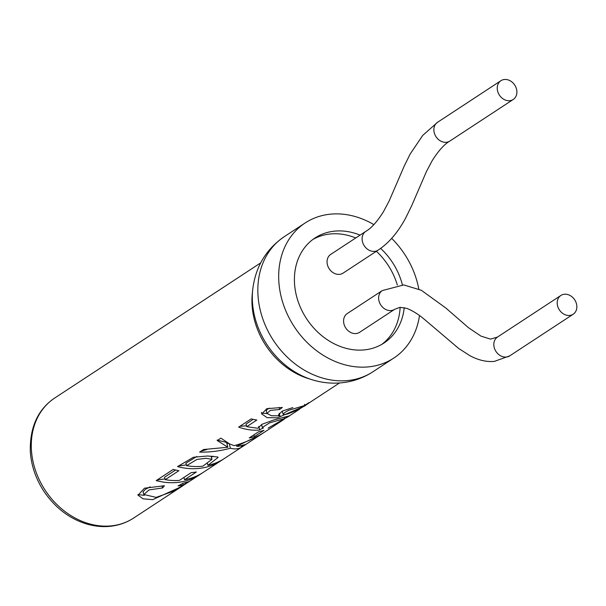 <?xml version="1.0" encoding="UTF-8"?>
<svg xmlns="http://www.w3.org/2000/svg" width="606" height="606" viewBox="0 0 606 606"><rect width="100%" height="100%" fill="white"/><g stroke="black" fill="none" stroke-linecap="round" stroke-linejoin="round"><path stroke-width="0.91" d="M311.552 379.576L307.878 378.409A71.819 58.684 -123.3 0 1 252.293 293.69L252.687 289.857A76.061 62.153 -123.3 0 0 311.552 379.576C322.294 382.969 333.156 383.946 344.132 382.5C354.578 381.053 364.183 377.47 372.948 371.751A80.795 66.024 -123.3 0 1 349.867 380.295A80.795 66.024 -123.3 0 1 266.185 327.316A80.795 66.024 -123.3 0 1 284.297 236.651C265.905 249.339 255.361 267.079 252.687 289.857M309.787 402.384L304.682 405.997L277.48 417.807L267.102 417.648L261.731 413.951L266.845 408.671L282.313 407.467L279.654 409.52L270.397 410.353L266.981 413.428L271.465 415.739L279.911 415.837L278.457 414.852L282.245 411.11L292.903 407.565M273.738 419.981L289.812 415.739L268.117 428.116L284.714 418.594L269.715 422.806L262.284 427.488L263.352 427.995L258.717 430.101C252.217 430.555 245.521 429.563 238.635 427.124L251.202 418.875A71.819 58.684 -123.3 0 0 256.823 420.056L246.74 426.677L257.762 428.268L262.087 424.253L273.738 419.981M265.102 431.783C256.058 437.676 246.233 442.168 235.636 445.251L234.136 445.668L229.583 443.91L220.887 438.138L217.251 440.532L227.894 447.251L203.563 449.516L199.601 452.106C209.934 452.311 220.213 451.015 230.447 448.213L230.916 448.342C235.181 449.425 238.87 448.955 241.999 446.94L246.006 444.312L238.484 446.349L236.696 446.281L261.012 434.464L265.102 431.783M217.751 456.992L218.152 457.409L207.926 465.347A71.819 58.684 -123.3 0 0 224.402 458.484L221.084 460.666A71.819 58.684 56.7 0 1 200.609 468.233A71.819 58.684 56.7 0 1 177.535 466.59L193.42 457.242L207.676 455.992L217.751 456.992M196.374 471.983A71.819 58.684 -123.3 0 1 194.435 472.286A71.819 58.684 -123.3 0 1 191.238 472.619L179.399 480.391A71.819 58.684 -123.3 0 1 165.226 479.672L178.914 470.688A71.819 58.684 -123.3 0 1 173.21 469.423L156.196 480.588A71.819 58.684 56.7 0 0 179.27 482.232A71.819 58.684 56.7 0 0 199.745 474.665L203.071 472.483A71.819 58.684 -123.3 0 1 184.542 479.747L196.374 471.983M156.136 497.39L173.468 491.224L183.345 484.952L178.035 485.951L182.777 483.368L189.064 481.573L181.595 486.565L152.704 499.647L143.107 498.829L138.032 495.2L144.493 488.194L164.438 485.754L162.575 487.966L149.008 489.921L143.872 494.488L156.136 497.39M258.785 431.661L249.233 437.926A71.819 58.684 56.7 0 0 254.452 436.578L263.996 430.313A71.819 58.684 -123.3 0 1 258.785 431.661M419.488 315.567A80.795 66.024 -123.3 0 1 393.802 358.07A80.795 66.024 -123.3 0 1 370.72 366.615A80.795 66.024 -123.3 0 1 287.032 313.628A80.795 66.024 -123.3 0 1 305.151 222.97A80.795 66.024 -123.3 0 1 373.864 224.621M391.688 238.408A80.795 66.024 -123.3 0 1 418.807 289.054M404.225 307.628A62.842 51.351 -123.3 0 1 383.946 343.057A62.842 51.351 -123.3 0 1 366.001 349.7A62.842 51.351 -123.3 0 1 300.909 308.492A62.842 51.351 -123.3 0 1 314.999 237.976A62.842 51.351 -123.3 0 1 360.085 235.12M380.636 248.392A62.842 51.351 -123.3 0 1 402.399 284.85M312.878 239.468A62.842 51.351 -123.3 0 1 355.76 237.961M376.371 251.278A62.842 51.351 -123.3 0 1 397.339 285.04M400.134 307.318A62.842 51.351 -123.3 0 1 381.742 344.413M343.041 273.147A11.219 9.173 -123.3 0 1 329.217 268.799A11.219 9.173 -123.3 0 1 330.732 254.384L365.774 231.386A11.219 9.173 -123.3 0 0 364.267 245.801A11.219 9.173 -123.3 0 0 378.091 250.149L343.041 273.147M497.488 337.057A11.219 9.173 -123.3 0 0 494.973 349.654A11.219 9.173 -123.3 0 0 506.593 357.01A11.219 9.173 -123.3 0 0 509.79 355.828L494.337 361.403C486.323 362.1 478.104 360.146 469.68 355.54L458.636 348.42L423.67 318.748C417.852 313.953 412.186 310.477 406.671 308.325L399.99 307.325L394.612 309.34L359.57 332.33A11.219 9.173 -123.3 0 1 356.358 333.52A11.219 9.173 -123.3 0 1 344.738 326.157A11.219 9.173 -123.3 0 1 347.253 313.567L382.303 290.569L403.778 284.934L421.284 290.259L445.728 307.931L468.43 327.649L480.922 336.095L490.474 339.11L497.488 337.057L560.868 295.47A11.219 9.173 -123.3 0 1 564.08 294.281A11.219 9.173 -123.3 0 1 575.7 301.644A11.219 9.173 -123.3 0 1 573.185 314.234A11.219 9.173 -123.3 0 1 559.361 309.878A11.219 9.173 -123.3 0 1 560.868 295.47M510.017 100.664A11.219 9.173 -123.3 0 1 498.397 93.309A11.219 9.173 -123.3 0 1 500.912 80.712A11.219 9.173 -123.3 0 1 514.736 85.067A11.219 9.173 -123.3 0 1 513.221 99.475A11.219 9.173 -123.3 0 1 510.017 100.664M279.078 407.444L279.654 409.52M269.556 408.126L267.405 409.27L266.208 410.8L266.958 413.428M279.177 413.224L279.911 415.837M308.954 402.626L304.795 405.353M267.019 413.565L261.565 413.156M288.335 413.701C297.061 410.33 302.515 407.596 304.704 405.49L289.085 410.179C285.608 411.815 283.767 413.125 283.57 414.095C283.57 414.822 285.153 414.693 288.335 413.701M253.202 419.36L246.013 424.079L246.74 426.677M288.721 415.989L284.684 418.564M258.724 426.329L259.754 430.018M246.498 425.813L239.9 426.298M253.959 434.828L254.452 436.578M236.355 445.039L236.696 446.281M242.93 445.766L241.87 446.463L241.999 446.94M241.87 446.463L240.938 446.228M229.197 443.721L230.447 448.213M228.432 443.319L226.917 443.759M206.866 449.523L200.957 451.22M217.122 440.07L226.553 442.448L227.894 447.251M207.35 463.287L207.926 465.347M186.345 464.908L178.444 465.991M196.844 456.462L185.883 463.249L186.557 465.673A71.819 58.684 -123.3 0 0 202.843 466.188L211.986 459.31L206.055 458.295L196.973 459.431L186.557 465.673M213.092 456.136L211.411 457.235M183.898 477.437L184.542 479.747M165.014 478.907L157.121 479.982M175.566 470.014L164.544 477.248L165.226 479.672M161.991 485.876L162.575 487.966M150.174 486.845L145.485 489.247L142.986 491.852L143.213 492.314M188.019 481.861L183.065 485.308M144.372 495.307L137.835 494.647M113.095 525.652A71.819 58.684 -123.3 0 1 38.708 478.558A71.819 58.684 -123.3 0 1 54.805 397.968C37.973 409.3 29.8 427.116 30.3 451.409C31.194 465.4 35.724 478.687 43.867 491.261C55.04 507.616 69.114 518.471 86.09 523.826C95.006 526.485 103.626 527.243 111.943 526.091C119.935 524.97 127.154 522.296 133.608 518.062A71.819 58.684 -123.3 0 1 113.095 525.652M394.612 309.34A11.219 9.173 -123.3 0 1 391.408 310.522A11.219 9.173 -123.3 0 1 379.78 303.167A11.219 9.173 -123.3 0 1 382.303 290.569M378.091 250.149C388.575 243.317 397.718 232.704 405.52 218.311L411.527 206.07L426.419 171.574L432.199 160.666C438.494 150.72 444.38 144.183 449.841 141.069A11.219 9.173 -123.3 0 1 446.637 142.258A11.219 9.173 -123.3 0 1 435.01 134.888A11.219 9.173 -123.3 0 1 437.54 122.298L422.73 135.411L410.095 154.144L404.088 166.385L389.196 200.881L383.416 211.789C377.121 221.735 371.236 228.273 365.774 231.386M260.678 262.883L54.805 397.968M339.481 382.977L309.545 402.619M299.629 409.126L289.6 415.708M284.032 419.36L188.231 482.217M181.595 486.573L133.608 518.062M305.151 222.97L284.297 236.651M393.802 358.07L372.948 371.751M509.797 355.82L573.185 314.234M449.841 141.069L513.221 99.475M437.524 122.306L500.912 80.712M261.368 412.398L261.8 413.936M304.826 405.459L304.507 404.338M282.237 411.118L283.1 414.224M284.161 417.17L284.555 418.557M261.534 424.533L262.277 427.169M211.077 456.053L211.986 459.31M143.077 491.822L143.827 494.504M182.747 483.383L183.156 484.853"/></g></svg>

